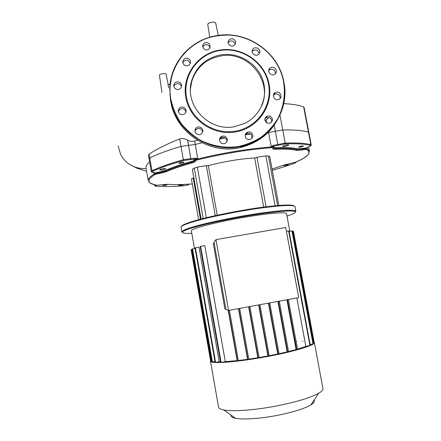 <?xml version="1.0" encoding="UTF-8"?>
<svg xmlns="http://www.w3.org/2000/svg" width="441" height="441" viewBox="0 0 441 441"><rect width="100%" height="100%" fill="white"/><g stroke="black" fill="none" stroke-linecap="round" stroke-linejoin="round"><path stroke-width="0.66" d="M221.195 54.8C238.631 52.093 256.871 62.98 262.643 79.496C268.547 95.967 260.907 115.305 245.163 123.221L234.309 126.738C208.554 131.865 183.787 104.749 191.813 80.312C196.548 66.167 206.344 57.661 221.195 54.8M190.473 88.828L191.763 81.331C196.471 67.252 206.217 58.785 220.996 55.93C248.277 50.704 273.133 81.348 261.579 106.121M235.191 132.013C212.832 135.806 189.542 119.472 185.804 97.356C181.731 75.284 198.015 53.163 220.235 49.998C242.407 46.509 265.195 62.539 269.126 84.352C273.381 106.116 257.605 128.54 235.191 132.013M235.119 131.192C213.102 134.929 190.165 118.844 186.482 97.059C182.469 75.328 198.5 53.537 220.395 50.417C242.23 46.983 264.677 62.771 268.547 84.259C272.742 105.691 257.202 127.78 235.119 131.192M235.235 44.337L235.185 43.984C233.3 40.324 230.908 39.911 228.008 42.749M235.654 41.851L235.246 44.315C232.313 47.099 229.91 46.658 228.047 42.992L228.361 40.721C231.255 37.733 233.686 38.113 235.654 41.851M259.6 52.865L258.983 53.94C256.524 57.192 250.747 53.885 252.346 50.136L252.842 49.221C255.179 45.754 261.232 49.012 259.6 52.865M275.553 73.482C274.975 69.617 272.885 68.454 269.291 69.998L268.718 70.577M275.052 73.978C271.54 77.081 266.298 71.288 269.87 68.25L270.052 68.09C273.674 64.915 278.91 71.023 275.079 73.956L275.052 73.978M280.134 98.481C280.261 95.443 278.784 93.905 275.697 93.861L273.426 95.135M277.929 99.672C274.021 100.482 271.623 94.716 275.035 92.72L276.518 92.158C280.542 91.326 282.857 97.378 279.214 99.219L277.929 99.672M271.612 122.14C271.992 120.007 271.182 118.469 269.186 117.521L266.193 117.637L264.876 118.668M267.362 123.177C264.137 120.939 263.994 118.59 266.932 116.126L269.953 116.016C273.255 118.392 273.315 120.779 270.129 123.171L267.362 123.177M252.169 138.033L251.359 134.659C250.124 133.353 248.658 132.967 246.966 133.507L245.168 134.935M246.028 138.176C244.468 135.619 244.975 133.606 247.539 132.135C249.248 131.589 250.725 131.975 251.971 133.292C253.575 136.032 252.958 138.083 250.124 139.444C248.52 139.814 247.153 139.395 246.028 138.176M226.939 141.682L226.906 140.563C225.963 137.818 224.1 136.875 221.321 137.741L219.535 139.56M219.585 140.497C219.37 138.667 220.065 137.3 221.674 136.396C224.48 135.525 226.354 136.478 227.308 139.246C227.523 141.307 226.668 142.741 224.75 143.546C222.11 144.064 220.39 143.049 219.585 140.497M202.662 132.035C201.344 128.199 199.023 127.438 195.694 129.77L195.005 131.104M195.225 129.411L195.826 128.353C198.329 124.93 204.288 128.259 202.623 132.151L201.543 133.706C198.731 136.385 193.693 132.956 195.225 129.411M185.981 111.838C184.735 108.729 182.624 107.946 179.63 109.495L178.302 111.689M179.625 107.907C182.442 105.405 187.282 108.712 185.876 112.185L184.674 113.888C180.832 115.492 178.699 114.247 178.269 110.156L179.625 107.907M181.505 86.645C180.793 84.54 179.305 83.558 177.05 83.707C175.375 84.049 174.322 85.025 173.892 86.645M177.017 81.894C180.066 81.905 181.582 83.399 181.565 86.375C181.174 88.073 180.104 89.104 178.357 89.473C175.507 89.517 173.975 88.15 173.765 85.372C174.024 83.476 175.11 82.318 177.017 81.894M190.391 63.223L187.943 60.467C185.507 59.849 183.814 60.66 182.872 62.909M188.004 58.466C189.939 59.364 190.766 60.836 190.484 62.881C189.613 65.301 187.894 66.194 185.314 65.566C183.489 64.744 182.646 63.361 182.783 61.426C183.533 58.824 185.275 57.837 188.004 58.466M210.087 47.782L209.238 45.98C206.658 43.902 204.475 44.199 202.695 46.889M209.486 43.863L210.175 47.562C208.422 50.379 206.206 50.721 203.533 48.598L202.766 45.114C204.442 42.11 206.68 41.691 209.486 43.863M259.148 53.719C257.935 49.695 255.631 48.885 252.224 51.288L252.12 51.437M154.427 172.497L153.903 174.261C149.979 176.648 148.071 178.704 148.182 180.424L146.021 167.856C145.894 166.312 146.831 164.537 148.838 162.531L149.56 161.847M304.07 107.339L303.656 106.931L308.457 132.173L308.86 132.509L308.457 132.173C303.138 130.508 294.566 129.77 282.742 129.957C294.566 129.77 303.138 130.508 308.457 132.173L310.839 144.665C305.552 143.237 297.008 142.708 285.206 143.077L273.15 145.436L270.531 146.991L271.254 146.759L268.563 132.565L282.742 129.957L268.563 132.565L268.007 132.603L268.563 132.565L268.486 132.124M183.792 160.436L183.346 159.747C169.901 163.534 159.455 167.211 152.002 170.783L152.652 171.362C160.061 167.828 170.441 164.184 183.792 160.436L197.75 158.804L195.264 144.444L202.077 142.774L195.264 144.444L188.505 145.343L195.264 144.444L194.652 141.015L197.574 140.293M219.872 138.976L225.18 137.989L219.872 138.976M245.185 134.874L250.863 134.169L245.185 134.874M148.485 155.59L149.124 154.107C156.384 149.262 166.566 144.201 179.68 138.932L180.997 146.44L188.505 145.343L180.997 146.44C167.602 150.359 157.2 154.212 149.797 157.999C157.2 154.212 167.602 150.359 180.997 146.44L183.346 159.747L190.859 158.628L190.545 159.422M149.03 158.771L149.797 157.999L149.03 158.771M170.094 84.314L168.015 84.633L168.671 87.82M118.155 145.971L120.553 154.24C122.758 158.655 125.988 162.172 130.244 164.791C135.139 167.696 140.431 168.92 146.12 168.462M264.832 120.145L266.21 119.886L269.027 117.466M179.68 138.932C182.491 138.176 185.132 138.601 187.601 140.216C189.729 141.418 192.083 141.682 194.652 141.015M303.656 106.931C299.191 105.156 292.444 104.048 283.409 103.613M209.729 37.231L207.755 24.431L208.02 23.737C211.14 21.879 213.681 21.603 215.649 22.904L215.649 22.926M159.433 75.268L159.427 75.257C159.129 73.961 166.053 72.87 166.097 74.198L166.103 74.226M159.427 75.257L161.963 92.412M314.141 342.161L314.378 342.657C314.99 345.154 295.051 351.301 268.872 356.229C238.46 362.083 210.181 364.216 210.484 361.14L210.561 360.633M322.917 388.383L322.983 388.742C323.066 390.009 321.643 391.503 318.722 393.218C310.784 397.617 297.162 401.784 277.858 405.72C255.725 410.113 232.942 411.795 223.868 409.965C220.61 409.342 218.841 408.421 218.554 407.192L218.521 407.021M230.858 414.975C230.516 416.431 232.032 417.517 235.4 418.233C242.897 419.86 260.934 418.647 278.354 415.168C293.546 412.048 304.367 408.642 310.817 404.937C313.942 403.013 315.028 401.409 314.069 400.114M286.567 213.742L286.54 213.593C286.336 211.73 267.257 213.312 243.261 217.474C215.362 222.22 190.258 228.868 191.377 230.864L191.388 230.935M296.843 297.934L305.839 346.372L297.521 349.134M228.565 310.447L224.916 309.025L213.284 243.586L214.039 242.473L225.946 309.428L214.039 242.473L215.952 239.634L285.691 227.484L298.722 297.587L228.565 310.447L215.952 239.634M288.607 351.968L279.269 301.153L288.612 351.973L287.168 351.857L279.043 353.704M277.902 301.401L287.168 351.857M279.114 354.112L269.76 302.895L279.114 354.112L277.72 353.991L269.197 355.711M268.437 303.138L277.72 353.991M269.264 356.085L259.936 304.698L269.264 356.085L267.913 355.953L259.093 357.53M258.652 304.929L267.913 355.953M259.159 357.899L249.887 306.539L259.159 357.899L258.217 358.07L257.836 357.745L248.796 359.15M248.641 306.765L257.836 357.745M248.862 359.52L239.695 308.408L248.862 359.52L247.925 359.691L247.561 359.327L238.361 360.512M238.476 308.628L247.561 359.327M220.5 361.741L219.194 361.708L199.023 247.186L195.005 247.919L215.12 362.43L215.594 362.392L195.462 247.809M228.184 310.299L237.153 360.65L225.312 361.637L204.8 245.604L200.175 246.436L220.627 362.474L221.112 362.436L200.638 246.326M238.432 360.903L229.414 310.293L238.432 360.898L237.501 361.074L237.153 360.65M286.909 299.753L296.098 349.542L288.53 351.527M225.312 361.637L221.112 362.436M219.194 361.708L215.594 362.392M214.949 361.455L211.939 361.978L192.127 248.983L195.093 248.437M211.774 361.03L211.118 361.151L191.565 249.6L192.215 249.485M191.565 249.6L191.118 249.7L210.655 361.19L211.118 361.151M313.198 342.855L314.229 342.624L293.441 231.255L292.405 231.415M310.133 344.482L313.38 343.826L292.311 230.902L289.087 231.442M305.839 346.372L310.321 345.479L288.987 230.913L286.407 231.343M296.132 341.615L296.683 341.571M302.537 341.185L303.033 341.163M288.342 299.489L297.62 349.674L296.098 349.542M180.937 184.525L178.677 185.314C179.388 185.584 180.887 185.424 183.164 184.84L183.941 184.415M164.928 169.327L165.788 168.798C164.917 168.39 163.131 168.55 160.425 169.278L159.576 169.807C160.447 170.215 162.227 170.055 164.928 169.327M287.482 145.778L288.761 145.034C288.012 144.681 286.347 144.857 283.772 145.563L282.51 146.302C283.254 146.655 284.914 146.484 287.482 145.778M283.161 165.403L283.116 165.502C283.739 165.75 285.145 165.584 287.339 165.017L288.425 164.454L284.991 164.736M166.566 185.06L167.167 184.724C166.566 184.487 165.325 184.614 163.435 185.104L162.839 185.44C163.44 185.672 164.68 185.545 166.566 185.06M183.224 162.801L183.974 162.332C183.28 161.996 181.83 162.123 179.636 162.723L178.892 163.187C179.586 163.528 181.03 163.396 183.224 162.801M302.432 146.632L303.469 146.048C302.901 145.789 301.622 145.932 299.632 146.473L298.607 147.051C299.169 147.311 300.448 147.173 302.432 146.632M294.235 206.024C292.339 204.282 280.845 204.811 259.749 207.623C239.573 210.445 214.822 215.329 199.211 219.53C187.855 222.628 181.968 224.932 181.554 226.437M181.086 227.363L181.064 227.242C181.113 225.753 187.061 223.394 198.897 220.169C214.767 215.908 240.02 210.941 260.482 208.086C281.86 205.252 293.353 204.74 294.963 206.553L295.001 206.779M295.393 212.06L295.823 211.162L295.404 210.804C291.997 209.563 279.809 210.429 258.85 213.4C238.84 216.349 214.999 221.062 199.756 225.048C189.255 227.826 183.362 229.937 182.083 231.371L181.868 231.85L182.585 232.484M191.802 233.295C184.862 233.636 181.846 233.157 182.767 231.856C184.051 230.445 189.889 228.366 200.286 225.627C215.373 221.696 238.95 217.033 258.746 214.111C279.478 211.162 291.54 210.291 294.93 211.498C296.407 212.386 293.767 213.907 287.003 216.062M263.685 207.088L254.661 158.043L256.965 157.294L265.835 155.833L269.716 156.329M191.422 178.958L193.836 177.751M192.342 169.311L194.272 168.159L197.336 167.128L206.338 165.645L208.356 165.678L217.209 215.219M208.356 165.678C222.462 161.715 242.092 158.49 254.661 158.043M271.254 146.759L284.914 143.871C296.639 143.496 305.128 144.009 310.381 145.414C311.142 145.69 310.596 146.158 308.739 146.82L306.379 148.027L307.394 148.953L306.848 147.636L306.412 148.022L308.887 146.765M306.848 147.636L306.379 148.027L297.366 148.821C292.752 147.718 285.564 147.344 275.801 147.691C274.098 147.735 273.464 147.503 273.9 147.007L273.144 146.203L273.15 145.436M307.129 148.689L306.964 147.57M153.154 172.381L155.149 172.944L153.396 172.392C151.77 172.299 151.517 171.951 152.652 171.362M194.657 160.546L193.935 160.116L195.484 158.925L195.346 158.176L190.859 158.628L187.601 140.216M153.909 172.425L154.223 173.892L155.149 172.944L159.901 171.913L159.962 172.629C157.112 173.076 155.094 173.622 153.903 174.261L154.223 173.892M197.75 158.804L195.346 158.176M277.196 119.781C269.126 134.07 256.932 143.215 240.615 147.222M281.777 109.638C275.079 129.527 261.315 142.162 240.488 147.531L237.445 148.115C207.353 153.722 175.275 131.242 170.706 101.292L169.912 93.961L170.706 101.292C175.386 132.377 209.695 155.078 240.488 147.531L240.951 146.418L237.881 147.002C207.557 152.647 175.231 129.99 170.623 99.815L169.791 89.181C169.89 62.65 191.196 39.029 217.556 35.517C247.533 30.462 278.883 52.507 283.883 82.109C289.842 109.114 271.298 140.018 240.951 146.418C270.057 140.58 289.836 110.476 283.894 82.142M283.613 82.092C285.553 94.567 283.591 107.224 277.935 118.469C273.536 125.635 267.99 131.837 261.309 137.068C254.099 141.611 246.282 144.786 237.848 146.599C224.998 148.281 211.889 146.021 200.214 140.095C192.772 135.525 186.334 129.852 180.898 123.083C176.185 115.818 172.872 108.017 170.959 99.672C165.094 69.843 187.601 39.519 217.634 35.715C247.462 30.688 278.657 52.633 283.613 82.092M149.124 154.107L152.002 170.783L151.23 171.51M266.21 119.886L266.766 122.901M278.232 145.061L277.78 144.394L274.203 125.255M279.859 114.577L285.206 143.077L284.914 143.871M287.681 352.144L278.343 301.324M278.177 354.283L268.828 303.066M268.326 356.256L258.999 304.869M258.217 358.07L248.956 306.71M247.925 359.691L238.763 308.579M237.501 361.074L228.477 310.414M212.408 361.94L192.574 248.878M296.699 349.84L287.433 299.66M313.871 342.729L293.072 231.299M313.016 343.936L291.942 230.946M309.951 345.59L288.607 230.957M266.077 206.779L256.965 157.294M275.079 205.765L265.835 155.833M277.61 205.534L268.409 155.927M200.49 219.188L193.197 177.955M203.191 218.493L194.272 168.159M215.263 215.649L206.338 165.645M206.316 217.716L197.336 167.128M294.792 163.142L294.627 163.203C288.089 165.623 280.652 167.971 272.301 170.265C280.652 167.971 288.094 165.623 294.632 163.203C297.146 161.764 295.586 162.701 296.242 161.957M295.47 162.277C296.093 162.437 295.812 162.746 294.627 163.203M308.694 153.848L309.422 150.905L307.394 148.953C306.605 148.65 304.825 148.738 302.057 149.212L301.991 148.512M188.654 184.878L183.191 185.848L188.77 184.845M183.191 185.848C172.486 186.642 163.462 186.775 156.12 186.251L156.108 186.251C163.457 186.78 172.481 186.642 183.191 185.854L183.092 185.859M155.414 184.944L154.659 185.512C154.609 185.87 155.094 186.119 156.108 186.251L155.844 186.223M156.12 186.251C154.967 186.13 155.045 185.815 156.351 185.308L155.927 185.049M154.526 184.746L154.67 185.551M156.351 185.308L156.627 185.203M310.381 145.414L310.839 144.665L311.219 144.902L304.053 107.257M308.739 146.82L308.744 146.82C312.145 145.265 310.42 145.69 311.032 145.486L311.219 144.902M273.574 147.421L273.569 147.355C273.387 146.985 272.378 146.864 270.531 146.991C247.561 148.854 223.587 152.784 198.615 158.777C196.041 159.438 194.724 160.033 194.663 160.568L195.324 161.152L194.707 160.733M273.563 147.178L273.878 147.007M156.544 185.165L156.886 185.22C147.189 183.109 148.882 180.352 148.656 181.135L149.874 182.761M194.702 160.711C194.635 161.163 193.599 161.676 191.592 162.244L192.028 162.916C194.393 162.238 195.528 161.649 195.424 161.141C195.363 160.656 196.543 160.105 198.968 159.477C223.747 153.545 247.528 149.642 270.322 147.779C272.516 147.647 273.376 147.862 272.907 148.424C272.378 149.03 273.155 149.306 275.239 149.245C284.842 148.887 291.925 149.24 296.479 150.304C297.587 150.508 299.472 150.381 302.124 149.912L302.057 149.212L296.92 149.56C292.339 148.479 285.206 148.115 275.52 148.468L273.31 148.176M272.907 148.424L273.238 148.066M275.239 149.245L275.801 147.691M296.479 150.304L297.366 148.821M193.935 160.116C194.023 160.535 193.097 161.02 191.157 161.577L191.592 162.244C180.645 165.292 172.018 168.269 165.706 171.18L159.962 172.629L160.028 173.346L166.334 171.753C172.607 168.875 181.168 165.932 192.028 162.916M166.334 171.753L165.072 170.606L159.901 171.913M191.157 161.577C180.121 164.658 171.428 167.668 165.072 170.606M195.424 161.141L194.663 160.557M198.968 159.477L198.615 158.777M270.322 147.779L270.531 146.991M153.903 174.261L154.57 174.807C155.645 174.234 157.465 173.748 160.028 173.346M273.569 147.355L272.924 148.424L273.409 147.911M167.591 184.299L156.897 185.22C147.123 183.572 146.351 180.099 154.57 174.807M190.065 184.051L190.17 184.046C181.262 184.685 173.815 184.773 167.839 184.31L156.886 185.22M190.17 184.046L192.326 184.057L190.17 184.04C181.257 184.685 173.815 184.773 167.834 184.316M302.124 149.912C304.615 149.482 306.214 149.405 306.925 149.675L307.394 148.953M306.925 149.675C311.644 152.751 307.967 156.891 295.883 162.112L296.093 162.018M295.883 162.112L290.492 163.462M284.539 164.895L272.075 169.041L284.544 164.895L290.536 163.457L284.704 164.835M269.87 68.25L269.109 70.152M275.035 92.72L274.23 94.424M266.932 116.126L266.193 117.637M247.539 132.135L246.966 133.507M221.674 136.396L221.321 137.741M195.826 128.353L195.694 129.77M202.766 45.114L202.64 46.531M182.783 61.426L182.772 62.402M173.765 85.372L173.787 86.133M178.269 110.156L178.291 111.65M252.842 49.221L252.224 51.288M228.361 40.721L227.997 42.623M283.894 82.12C279.346 57.843 257.792 38.064 232.848 35.241C223.819 34.674 214.988 35.704 206.36 38.339C198.092 41.851 190.749 46.713 184.349 52.931C178.655 59.8 174.421 67.49 171.637 76.001L169.791 89.181M191.813 80.312L191.763 81.331M146.605 171.246L136.991 168.242L130.244 164.791M148.463 155.475L151.219 171.455C152.2 172.26 150.205 171.632 153.391 172.392M215.649 22.904L218.273 35.396M166.097 74.198L168.219 84.6M218.554 407.192L210.484 361.14M235.4 418.233L223.868 409.965M289.842 231.31L286.54 213.593M194.481 248.542L191.377 230.864M288.348 299.489L297.62 349.674M310.817 404.937L318.722 393.218M322.983 388.742L314.378 342.657M181.064 227.242L181.868 231.85M294.93 211.498L295.404 210.804M182.767 231.856L182.083 231.371M294.963 206.553L295.823 211.162M278.828 205.429L269.71 156.296M198.615 219.69L191.422 178.947M201.135 219.023L192.337 169.3M308.65 146.853L309.422 150.905L308.755 153.733C307.041 156.274 302.752 159.069 295.889 162.106L290.536 163.457M192.397 184.476L192.155 184.112"/></g></svg>
